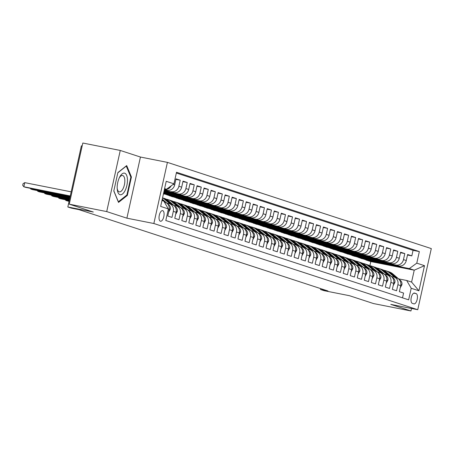 <?xml version="1.0" encoding="UTF-8"?>
<svg xmlns="http://www.w3.org/2000/svg" width="454" height="454" viewBox="0 0 454 454"><rect width="100%" height="100%" fill="white"/><g stroke="black" fill="none" stroke-linecap="round" stroke-linejoin="round"><path stroke-width="0.68" d="M160.387 221.223A5.42 2.349 101.2 0 0 160.506 221.251A5.42 2.349 101.2 0 0 163.832 216.53A5.42 2.349 101.2 0 0 162.731 210.645A5.42 2.349 101.2 0 0 162.611 210.616A5.42 2.349 101.2 0 0 159.28 215.338A5.42 2.349 101.2 0 0 160.387 221.223M82.157 145.989L81.38 145.836L67.828 206.979L71.335 208.125L78.826 209.606L327.981 290.997L320.49 289.51L323.997 290.656L349.466 295.702L373.506 303.556L410.955 310.973L411.506 308.487M120.265 150.444L82.815 143.027L69.258 204.169L106.713 211.587L126.887 218.175L153.855 223.516L167.412 162.379L140.445 157.039L120.265 150.444L106.713 211.587M153.855 223.516L417.748 309.719L431.3 248.582L167.412 162.379M168.207 209.697L169.104 209.992L167.764 216.025L171.975 217.398L173.314 211.365L176.124 212.285A6.776 6.101 -71.9 0 0 172.231 204.652L169.427 203.738A6.776 6.101 108.1 0 1 173.314 211.365M176.124 212.285L174.784 218.317L178.995 219.691L180.334 213.658L183.138 214.577A6.776 6.101 -71.9 0 0 179.251 206.945L176.441 206.031A6.776 6.101 108.1 0 1 180.334 213.658M183.138 214.577L181.804 220.61L186.015 221.983L187.349 215.951L190.158 216.87A6.776 6.101 -71.9 0 0 186.271 209.237L183.461 208.324A6.776 6.101 108.1 0 1 187.349 215.951M190.158 216.87L188.819 222.903L193.029 224.276L194.369 218.243L197.178 219.163A6.776 6.101 -71.9 0 0 193.291 211.53L190.481 210.616A6.776 6.101 108.1 0 1 194.369 218.243M197.178 219.163L195.839 225.195L200.049 226.569L201.389 220.536L204.192 221.456A6.776 6.101 -71.9 0 0 200.305 213.823L197.501 212.909A6.776 6.101 108.1 0 1 201.389 220.536M204.192 221.456L202.859 227.488L207.069 228.861L208.403 222.829L211.212 223.748A6.776 6.101 -71.9 0 0 207.325 216.115L204.516 215.202A6.776 6.101 108.1 0 1 208.403 222.829M211.212 223.748L209.873 229.781L214.084 231.154L215.423 225.122L218.232 226.041A6.776 6.101 -71.9 0 0 214.345 218.408L211.536 217.494A6.776 6.101 108.1 0 1 215.423 225.122M218.232 226.041L216.893 232.073L221.104 233.447L222.443 227.414L225.246 228.334A6.776 6.101 -71.9 0 0 221.359 220.701L218.556 219.787A6.776 6.101 108.1 0 1 222.443 227.414M225.246 228.334L223.913 234.366L228.124 235.739L229.463 229.707L232.266 230.626A6.776 6.101 -71.9 0 0 228.379 222.993L225.57 222.08A6.776 6.101 108.1 0 1 229.463 229.707M232.266 230.626L230.933 236.659L235.144 238.032L236.477 232L239.286 232.919A6.776 6.101 -71.9 0 0 235.399 225.286L232.59 224.372A6.776 6.101 108.1 0 1 236.477 232M239.286 232.919L237.947 238.952L242.158 240.325L243.497 234.292L246.306 235.212A6.776 6.101 -71.9 0 0 242.419 227.579L239.61 226.665A6.776 6.101 108.1 0 1 243.497 234.292M246.306 235.212L244.967 241.244L249.178 242.618L250.517 236.585L253.321 237.504A6.776 6.101 -71.9 0 0 249.433 229.872L246.63 228.958A6.776 6.101 108.1 0 1 250.517 236.585M253.321 237.504L251.987 243.537L256.198 244.91L257.531 238.878L260.341 239.797A6.776 6.101 -71.9 0 0 256.453 232.164L253.644 231.251A6.776 6.101 108.1 0 1 257.531 238.878M260.341 239.797L259.001 245.83L263.212 247.203L264.551 241.17L267.361 242.09A6.776 6.101 -71.9 0 0 263.473 234.457L260.664 233.543A6.776 6.101 108.1 0 1 264.551 241.17M267.361 242.09L266.021 248.122L270.232 249.496L271.571 243.463L274.375 244.383A6.776 6.101 -71.9 0 0 270.488 236.75L267.684 235.836A6.776 6.101 108.1 0 1 271.571 243.463M274.375 244.383L273.041 250.415L277.252 251.788L278.591 245.756L281.395 246.675A6.776 6.101 -71.9 0 0 277.507 239.042L274.698 238.129A6.776 6.101 108.1 0 1 278.591 245.756M281.395 246.675L280.061 252.708L284.272 254.081L285.606 248.049L288.415 248.968A6.776 6.101 -71.9 0 0 284.527 241.335L281.718 240.421A6.776 6.101 108.1 0 1 285.606 248.049M288.415 248.968L287.076 254.995L291.286 256.374L292.626 250.341L295.435 251.261A6.776 6.101 -71.9 0 0 291.547 243.628L288.738 242.714A6.776 6.101 108.1 0 1 292.626 250.341M295.435 251.261L294.096 257.287L298.306 258.666L299.646 252.634L302.449 253.553A6.776 6.101 -71.9 0 0 298.562 245.92L295.758 245.007A6.776 6.101 108.1 0 1 299.646 252.634M302.449 253.553L301.115 259.58L305.326 260.959L306.66 254.927L309.469 255.846A6.776 6.101 -71.9 0 0 305.582 248.213L302.773 247.299A6.776 6.101 108.1 0 1 306.66 254.927M309.469 255.846L308.13 261.873L312.341 263.252L313.68 257.219L316.489 258.139A6.776 6.101 -71.9 0 0 312.602 250.506L309.793 249.592A6.776 6.101 108.1 0 1 313.68 257.219M316.489 258.139L315.15 264.166L319.361 265.545L320.7 259.512L323.503 260.431A6.776 6.101 -71.9 0 0 319.616 252.799L316.813 251.885A6.776 6.101 108.1 0 1 320.7 259.512M323.503 260.431L322.17 266.458L326.381 267.837L327.714 261.805L330.523 262.724A6.776 6.101 -71.9 0 0 326.636 255.091L323.827 254.178A6.776 6.101 108.1 0 1 327.714 261.805M330.523 262.724L329.19 268.751L333.401 270.13L334.734 264.097L337.543 265.017A6.776 6.101 -71.9 0 0 333.656 257.384L330.847 256.47A6.776 6.101 108.1 0 1 334.734 264.097M337.543 265.017L336.204 271.044L340.415 272.423L341.754 266.39L344.563 267.31A6.776 6.101 -71.9 0 0 340.67 259.677L337.867 258.763A6.776 6.101 108.1 0 1 341.754 266.39M344.563 267.31L343.224 273.336L347.435 274.715L348.774 268.683L351.578 269.602A6.776 6.101 -71.9 0 0 347.69 261.969L344.887 261.056A6.776 6.101 108.1 0 1 348.774 268.683M351.578 269.602L350.244 275.629L354.455 277.008L355.788 270.976L358.598 271.895A6.776 6.101 -71.9 0 0 354.71 264.262L351.901 263.348A6.776 6.101 108.1 0 1 355.788 270.976M358.598 271.895L357.258 277.922L361.469 279.301L362.808 273.268L365.618 274.188A6.776 6.101 -71.9 0 0 361.73 266.555L358.921 265.641A6.776 6.101 108.1 0 1 362.808 273.268M365.618 274.188L364.278 280.214L368.489 281.594L369.828 275.561L372.632 276.48A6.776 6.101 -71.9 0 0 368.744 268.847L365.941 267.934A6.776 6.101 108.1 0 1 369.828 275.561M372.632 276.48L371.298 282.507L375.509 283.886L376.843 277.854L379.652 278.773A6.776 6.101 -71.9 0 0 375.764 271.14L372.955 270.226A6.776 6.101 108.1 0 1 376.843 277.854M379.652 278.773L378.318 284.8L382.529 286.179L383.863 280.146L386.672 281.066A6.776 6.101 -71.9 0 0 382.784 273.433L379.975 272.519A6.776 6.101 108.1 0 1 383.863 280.146M386.672 281.066L385.332 287.093L389.543 288.472L390.883 282.439L393.692 283.358A6.776 6.101 -71.9 0 0 389.799 275.726L386.995 274.806A6.776 6.101 108.1 0 1 390.883 282.439M393.692 283.358L392.352 289.385L396.563 290.764L397.903 284.732A6.776 6.101 -71.9 0 0 394.015 277.099A6.776 6.101 -71.9 0 0 393.374 276.934L391.569 276.577M370.209 259.387L370.129 259.739L358.893 257.514L361.662 258.598L398.816 265.953A6.776 6.101 -71.9 0 0 406.279 260.534L407.613 254.501L411.823 255.874L407.499 255.017M358.859 257.679L396.013 265.04A6.776 6.101 -71.9 0 0 403.47 259.614L404.803 253.582L400.479 252.725M404.803 253.582L400.593 252.208L399.259 258.241A6.776 6.101 -71.9 0 1 391.802 263.661L354.648 256.306L351.839 255.386L388.993 262.747L391.802 263.661M356.169 254.802L356.095 255.154L344.858 252.929L347.628 254.013L384.782 261.368A6.776 6.101 -71.9 0 0 392.239 255.948L393.578 249.916L397.789 251.289L393.459 250.432M349.154 252.509L349.075 252.861L337.838 250.636L340.608 251.72L377.762 259.075A6.776 6.101 -71.9 0 0 385.219 253.655L386.558 247.623L390.769 248.996L386.445 248.139M342.134 250.216L342.055 250.568L330.818 248.344L333.594 249.428L370.742 256.782A6.776 6.101 -71.9 0 0 378.205 251.363L379.538 245.33L383.749 246.704L379.425 245.847M335.114 247.924L335.041 248.276L323.804 246.051L326.574 247.135L363.728 254.49A6.776 6.101 -71.9 0 0 371.185 249.07L372.524 243.038L376.735 244.411L372.405 243.554M328.1 245.631L328.021 245.983L316.784 243.758L319.554 244.842L356.708 252.197A6.776 6.101 -71.9 0 0 364.165 246.777L365.504 240.745L369.715 242.118L365.391 241.261M321.08 243.338L321.001 243.69L309.764 241.466L312.534 242.549L349.688 249.904A6.776 6.101 -71.9 0 0 357.15 244.485L358.484 238.452L362.695 239.826L358.371 238.969M314.06 241.046L313.981 241.397L302.744 239.173L305.519 240.257L342.674 247.612A6.776 6.101 -71.9 0 0 350.13 242.192L351.464 236.159L355.675 237.533L351.351 236.676M307.04 238.753L306.966 239.105L295.73 236.88L298.499 237.964L335.654 245.319A6.776 6.101 -71.9 0 0 343.111 239.899L344.45 233.867L348.661 235.24L344.331 234.383M300.026 236.46L299.946 236.812L288.71 234.587L291.479 235.671L328.634 243.026A6.776 6.101 -71.9 0 0 336.091 237.607L337.43 231.574L341.641 232.947L337.316 232.09M293.006 234.168L292.926 234.519L281.69 232.295L284.465 233.379L321.619 240.733A6.776 6.101 -71.9 0 0 329.076 235.314L330.41 229.281L334.621 230.655L330.296 229.798M285.986 231.875L285.912 232.227L274.676 230.002L277.445 231.086L314.599 238.441A6.776 6.101 -71.9 0 0 322.056 233.021L323.396 226.989L327.606 228.362L323.276 227.505M278.972 229.582L278.892 229.934L267.656 227.709L270.425 228.793L307.579 236.148A6.776 6.101 -71.9 0 0 315.036 230.728L316.376 224.696L320.586 226.069L316.262 225.212M271.952 227.289L271.872 227.641L260.636 225.417L263.405 226.501L300.559 233.855A6.776 6.101 -71.9 0 0 308.022 228.436L309.356 222.403L313.566 223.777L309.242 222.92M264.932 224.997L264.852 225.349L253.616 223.124L256.391 224.208L293.545 231.563A6.776 6.101 -71.9 0 0 301.002 226.143L302.336 220.111L306.546 221.484L302.222 220.627M257.917 222.704L257.838 223.056L246.601 220.831L249.371 221.915L286.525 229.27A6.776 6.101 -71.9 0 0 293.982 223.85L295.321 217.818L299.532 219.191L295.202 218.334M250.897 220.411L250.818 220.763L239.581 218.539L242.351 219.623L279.505 226.977A6.776 6.101 -71.9 0 0 286.962 221.558L288.301 215.525L292.512 216.898L288.188 216.042M243.877 218.119L243.798 218.47L232.561 216.246L235.337 217.33L272.491 224.685A6.776 6.101 -71.9 0 0 279.948 219.265L281.281 213.232L285.492 214.606L281.168 213.749M236.857 215.826L236.784 216.178L225.547 213.953L228.317 215.037L265.471 222.392A6.776 6.101 -71.9 0 0 272.928 216.972L274.267 210.94L278.478 212.313L274.148 211.456M229.843 213.533L229.764 213.885L218.527 211.66L221.297 212.744L258.451 220.099A6.776 6.101 -71.9 0 0 265.908 214.68L267.247 208.647L271.458 210.02L267.134 209.163M222.823 211.241L222.744 211.592L211.507 209.368L214.277 210.452L251.431 217.806A6.776 6.101 -71.9 0 0 258.894 212.387L260.227 206.354L264.438 207.728L260.114 206.871M215.803 208.948L215.724 209.3L204.487 207.075L207.262 208.159L244.417 215.514A6.776 6.101 -71.9 0 0 251.874 210.094L253.207 204.062L257.418 205.435L253.094 204.578M208.789 206.655L208.709 207.007L197.473 204.782L200.242 205.866L237.397 213.221A6.776 6.101 -71.9 0 0 244.854 207.801L246.193 201.769L250.404 203.142L246.074 202.285M201.769 204.362L201.689 204.714L190.453 202.49L193.222 203.574L230.377 210.928A6.776 6.101 -71.9 0 0 237.834 205.509L239.173 199.476L243.384 200.85L239.059 199.993M194.749 202.07L194.67 202.422L183.433 200.197L186.208 201.281L223.362 208.636A6.776 6.101 -71.9 0 0 230.819 203.216L232.153 197.184L236.364 198.557L232.039 197.7M187.729 199.777L187.655 200.129L176.419 197.904L179.188 198.988L216.342 206.343A6.776 6.101 -71.9 0 0 223.799 200.923L225.139 194.891L229.349 196.264L225.019 195.407M180.715 197.484L180.635 197.836L169.399 195.612L172.168 196.696L209.322 204.05A6.776 6.101 -71.9 0 0 216.779 198.631L218.119 192.598L222.329 193.972L218.005 193.115M163.446 193.847L202.302 201.758A6.776 6.101 -71.9 0 0 209.765 196.338L211.099 190.305L215.309 191.679L210.985 190.822M163.588 193.188L195.288 199.465A6.776 6.101 -71.9 0 0 202.745 194.045L204.079 188.013L208.295 189.386L203.965 188.529M166.675 192.899L166.595 193.251L163.781 192.331L188.268 197.172A6.776 6.101 -71.9 0 0 195.725 191.753L197.064 185.72L201.275 187.093L196.945 186.236M163.973 191.463L181.248 194.879A6.776 6.101 -71.9 0 0 188.705 189.46L190.044 183.427L194.255 184.801L189.931 183.944M164.166 190.595L174.234 192.592A6.776 6.101 -71.9 0 0 181.691 187.167L183.024 181.135L187.235 182.508L182.911 181.657M164.359 189.732L167.214 190.3A6.776 6.101 -71.9 0 0 174.671 184.874L176.01 178.842L180.221 180.215L175.891 179.364M169.427 203.738A6.776 6.101 108.1 0 0 168.786 203.568L166.981 203.21M176.441 206.031A6.776 6.101 108.1 0 0 175.806 205.861L174.001 205.503M183.461 208.324A6.776 6.101 108.1 0 0 182.82 208.153L181.015 207.796M190.481 210.616A6.776 6.101 108.1 0 0 189.84 210.446L188.035 210.088M197.501 212.909A6.776 6.101 108.1 0 0 196.86 212.739L195.055 212.381M204.516 215.202A6.776 6.101 108.1 0 0 203.88 215.031L202.075 214.674M211.536 217.494A6.776 6.101 108.1 0 0 210.894 217.324L209.09 216.967M218.556 219.787A6.776 6.101 108.1 0 0 217.914 219.617L216.11 219.259M225.57 222.08A6.776 6.101 108.1 0 0 224.934 221.91L223.13 221.552M232.59 224.372A6.776 6.101 108.1 0 0 231.949 224.202L230.144 223.845M239.61 226.665A6.776 6.101 108.1 0 0 238.969 226.495L237.164 226.137M246.63 228.958A6.776 6.101 108.1 0 0 245.989 228.788L244.184 228.43M253.644 231.251A6.776 6.101 108.1 0 0 253.009 231.08L251.204 230.723M260.664 233.543A6.776 6.101 108.1 0 0 260.023 233.373L258.218 233.016M267.684 235.836A6.776 6.101 108.1 0 0 267.043 235.666L265.238 235.308M274.698 238.129A6.776 6.101 108.1 0 0 274.063 237.958L272.258 237.601M281.718 240.421A6.776 6.101 108.1 0 0 281.077 240.251L279.272 239.894M288.738 242.714A6.776 6.101 108.1 0 0 288.097 242.544L286.292 242.186M295.758 245.007A6.776 6.101 108.1 0 0 295.117 244.837L293.312 244.479M302.773 247.299A6.776 6.101 108.1 0 0 302.137 247.129L300.332 246.772M309.793 249.592A6.776 6.101 108.1 0 0 309.151 249.422L307.347 249.064M316.813 251.885A6.776 6.101 108.1 0 0 316.171 251.715L314.367 251.357M323.827 254.178A6.776 6.101 108.1 0 0 323.191 254.007L321.387 253.65M330.847 256.47A6.776 6.101 108.1 0 0 330.206 256.3L328.401 255.942M337.867 258.763A6.776 6.101 108.1 0 0 337.226 258.593L335.421 258.235M344.887 261.056A6.776 6.101 108.1 0 0 344.245 260.885L342.441 260.528M351.901 263.348A6.776 6.101 108.1 0 0 351.265 263.178L349.461 262.821M358.921 265.641A6.776 6.101 108.1 0 0 358.28 265.471L356.475 265.113M365.941 267.934A6.776 6.101 108.1 0 0 365.3 267.764L363.495 267.406M372.955 270.226A6.776 6.101 108.1 0 0 372.32 270.056L370.515 269.699M379.975 272.519A6.776 6.101 108.1 0 0 379.334 272.349L377.529 271.991M386.995 274.806A6.776 6.101 108.1 0 0 386.354 274.642L384.549 274.284M416.125 293.596L414.581 293.091A5.255 2.276 101.2 0 0 414.468 293.063A5.255 2.276 101.2 0 0 411.245 297.637A5.255 2.276 101.2 0 0 412.311 303.34L413.855 303.839A5.255 2.276 101.2 0 0 413.969 303.874A5.255 2.276 101.2 0 0 417.198 299.294A5.255 2.276 101.2 0 0 416.125 293.596L413.815 293.142M161.964 200.532L163.849 201.15L168.377 208.942L165.812 220.513L408.645 299.839L411.211 288.267L406.682 280.476L398.589 278.87M168.377 208.942L160.654 206.422L166.226 181.305L173.944 183.825L176.51 172.259L419.343 251.584L416.778 263.15L424.501 265.675L418.929 290.793L411.211 288.267M164.24 190.249L174.234 192.592M164.047 191.117L178.445 193.966L181.248 194.879M163.86 191.98L185.459 196.259L188.268 197.172M163.667 192.842L192.479 198.551L195.288 199.465M163.474 193.71L199.499 200.844L202.302 201.758M169.359 195.776L206.513 203.137L209.322 204.05M176.379 198.069L213.533 205.429L216.342 206.343M183.399 200.362L220.553 207.722L223.362 208.636M190.419 202.654L227.573 210.015L230.377 210.928M197.433 204.947L234.587 212.307L237.397 213.221M204.453 207.24L241.607 214.6L244.417 215.514M211.473 209.532L248.627 216.893L251.431 217.806M218.488 211.825L255.642 219.186L258.451 220.099M225.507 214.118L262.662 221.478L265.471 222.392M232.527 216.41L269.682 223.771L272.491 224.685M239.547 218.703L276.702 226.064L279.505 226.977M246.562 220.996L283.716 228.356L286.525 229.27M253.582 223.289L290.736 230.649L293.545 231.563M260.602 225.581L297.756 232.942L300.559 233.855M267.616 227.874L304.77 235.234L307.579 236.148M274.636 230.167L311.79 237.527L314.599 238.441M281.656 232.459L318.81 239.82L321.619 240.733M288.676 234.752L325.83 242.113L328.634 243.026M295.69 237.045L332.844 244.405L335.654 245.319M302.71 239.337L339.864 246.698L342.674 247.612M309.73 241.63L346.884 248.991L349.688 249.904M316.744 243.923L353.899 251.283L356.708 252.197M323.764 246.216L360.919 253.576L363.728 254.49M330.784 248.508L367.939 255.869L370.742 256.782M337.804 250.801L374.959 258.161L377.762 259.075M344.819 253.094L381.973 260.454L384.782 261.368M411.823 255.874L413.049 250.341L176.339 173.014M180.221 180.215L178.882 186.248A6.776 6.101 108.1 0 1 171.425 191.673M187.235 182.508L185.902 188.541A6.776 6.101 108.1 0 1 178.445 193.966M194.255 184.801L192.916 190.833A6.776 6.101 108.1 0 1 185.459 196.259M201.275 187.093L199.936 193.126A6.776 6.101 108.1 0 1 192.479 198.551M208.295 189.386L206.956 195.419A6.776 6.101 108.1 0 1 199.499 200.844M215.309 191.679L213.976 197.711A6.776 6.101 108.1 0 1 206.513 203.137M222.329 193.972L220.99 200.004A6.776 6.101 108.1 0 1 213.533 205.429M229.349 196.264L228.01 202.297A6.776 6.101 108.1 0 1 220.553 207.722M236.364 198.557L235.03 204.589A6.776 6.101 108.1 0 1 227.573 210.015M243.384 200.85L242.044 206.882A6.776 6.101 108.1 0 1 234.587 212.307M250.404 203.142L249.064 209.175A6.776 6.101 108.1 0 1 241.607 214.6M257.418 205.435L256.084 211.468A6.776 6.101 108.1 0 1 248.627 216.893M264.438 207.728L263.104 213.76A6.776 6.101 108.1 0 1 255.642 219.186M271.458 210.02L270.119 216.053A6.776 6.101 108.1 0 1 262.662 221.478M278.478 212.313L277.139 218.346A6.776 6.101 108.1 0 1 269.682 223.771M285.492 214.606L284.159 220.638A6.776 6.101 108.1 0 1 276.702 226.064M292.512 216.898L291.173 222.931A6.776 6.101 108.1 0 1 283.716 228.356M299.532 219.191L298.193 225.224A6.776 6.101 108.1 0 1 290.736 230.649M306.546 221.484L305.213 227.516A6.776 6.101 108.1 0 1 297.756 232.942M313.566 223.777L312.233 229.809A6.776 6.101 108.1 0 1 304.77 235.234M320.586 226.069L319.247 232.102A6.776 6.101 108.1 0 1 311.79 237.527M327.606 228.362L326.267 234.395A6.776 6.101 108.1 0 1 318.81 239.82M334.621 230.655L333.287 236.687A6.776 6.101 108.1 0 1 325.83 242.113M341.641 232.947L340.301 238.98A6.776 6.101 108.1 0 1 332.844 244.405M348.661 235.24L347.321 241.273A6.776 6.101 108.1 0 1 339.864 246.698M355.675 237.533L354.341 243.565A6.776 6.101 108.1 0 1 346.884 248.991M362.695 239.826L361.361 245.858A6.776 6.101 108.1 0 1 353.899 251.283M369.715 242.118L368.376 248.151A6.776 6.101 108.1 0 1 360.919 253.576M376.735 244.411L375.396 250.443A6.776 6.101 108.1 0 1 367.939 255.869M383.749 246.704L382.416 252.736A6.776 6.101 108.1 0 1 374.959 258.161M390.769 248.996L389.43 255.029A6.776 6.101 108.1 0 1 381.973 260.454M397.789 251.289L396.45 257.322A6.776 6.101 108.1 0 1 388.993 262.747M402.522 297.835L403.583 293.057L399.372 291.678L400.706 285.645A6.776 6.101 -71.9 0 0 396.819 278.018L394.015 277.099M406.682 280.476L411.596 282.076L414.235 270.181L409.321 268.575L416.778 263.15M369.868 265.721L370.787 261.578L414.235 270.181L424.501 265.675M370.787 261.578L365.873 259.972L409.321 268.575M67.828 206.979L93.297 212.024L69.258 204.169M417.748 309.719L390.781 304.379L410.955 310.973M320.689 288.613L320.49 289.51M164.547 188.864L166.487 189.25L164.598 188.631M377.229 261.68L377.149 262.032L365.873 259.972M365.913 259.807L363.041 258.871M358.893 257.514L356.021 256.578M363.189 257.095L363.109 257.446L351.839 255.386M351.873 255.222L349.007 254.285M344.858 252.929L341.987 251.993M337.838 250.636L334.967 249.7M330.818 248.344L327.953 247.407M323.804 246.051L320.933 245.115M316.784 243.758L313.913 242.822M309.764 241.466L306.893 240.529M302.744 239.173L299.878 238.237M295.73 236.88L292.858 235.944M288.71 234.587L285.838 233.651M281.69 232.295L278.824 231.358M274.676 230.002L271.804 229.066M267.656 227.709L264.784 226.773M260.636 225.417L257.764 224.48M253.616 223.124L250.75 222.188M246.601 220.831L243.73 219.895M239.581 218.539L236.71 217.602M232.561 216.246L229.696 215.309M225.547 213.953L222.676 213.017M218.527 211.66L215.656 210.724M211.507 209.368L208.636 208.431M204.487 207.075L201.621 206.139M197.473 204.782L194.601 203.846M190.453 202.49L187.581 201.553M183.433 200.197L180.567 199.261M176.419 197.904L173.547 196.968M169.399 195.612L166.527 194.675M413.049 250.341L419.343 251.584M377.149 262.032L374.278 261.095M370.129 259.739L367.258 258.803M363.109 257.446L360.243 256.51M356.095 255.154L353.223 254.217M349.075 252.861L346.203 251.925M342.055 250.568L339.189 249.632M335.041 248.276L332.169 247.339M328.021 245.983L325.149 245.047M321.001 243.69L318.129 242.754M313.981 241.397L311.115 240.461M306.966 239.105L304.095 238.168M299.946 236.812L297.075 235.876M292.926 234.519L290.061 233.583M285.912 232.227L283.041 231.29M278.892 229.934L276.021 228.998M271.872 227.641L269.001 226.705M264.852 225.349L261.986 224.412M257.838 223.056L254.966 222.119M250.818 220.763L247.946 219.827M243.798 218.47L240.932 217.534M236.784 216.178L233.912 215.241M229.764 213.885L226.892 212.949M222.744 211.592L219.872 210.656M215.724 209.3L212.858 208.363M208.709 207.007L205.838 206.071M201.689 204.714L198.818 203.778M194.67 202.422L191.804 201.485M187.655 200.129L184.784 199.192M180.635 197.836L177.764 196.9M173.695 195.192L173.615 195.543L163.514 193.546M173.615 195.543L170.744 194.607M166.595 193.251L163.701 192.678M169.104 209.992A6.776 6.101 -71.9 0 0 165.216 202.359L164.399 202.098M173.944 183.825L166.487 189.25M171.169 185.845A6.776 6.101 108.1 0 1 164.433 189.386L167.214 190.3M165.216 203.5A6.776 6.101 108.1 0 1 165.88 204.646M411.596 282.076L418.929 290.793M126.887 218.175L140.445 157.039M113.801 190.992L118.528 202.41L127.347 195.413L131.427 177.003L126.694 165.585L117.881 172.577L113.801 190.992M130.729 176.861L131.427 177.003M126.57 195.26L127.347 195.413M400.224 287.825L401.898 284.828A4.489 4.041 -71.9 0 0 400.564 280.566L392.806 273.91A12.962 11.668 -71.9 0 0 389.18 271.867L387.847 271.43A12.962 11.668 -71.9 0 0 387.421 271.299M394.56 277.281L389.299 272.763A12.962 11.668 -71.9 0 0 385.673 270.72A12.962 11.668 -71.9 0 0 383.868 270.3M396.739 277.99L391.473 273.473A12.962 11.668 -71.9 0 0 387.847 271.43M385.673 270.72L387.007 271.151A12.962 11.668 108.1 0 1 390.633 273.2L395.894 277.717M125.071 190.601A11.015 4.773 101.2 0 0 126.672 175.42A11.015 4.773 101.2 0 0 119.601 177.179A11.015 4.773 101.2 0 0 119.555 177.276A11.015 4.773 101.2 0 0 117.234 189.153A11.015 4.773 101.2 0 0 125.071 190.601M117.177 188.308A8.337 3.615 101.2 0 0 119.328 191.849A8.337 3.615 101.2 0 0 123.04 188.711A8.337 3.615 101.2 0 0 124.833 180.38A8.337 3.615 101.2 0 0 122.569 175.488A8.337 3.615 101.2 0 0 119.232 177.94M117.836 172.787L126.269 166.096L130.854 177.162L126.899 194.999L118.358 201.775L113.829 190.85M393.209 285.532L394.884 282.536A4.489 4.041 -71.9 0 0 393.544 278.274L385.786 271.617A12.962 11.668 -71.9 0 0 382.16 269.574L380.827 269.137A12.962 11.668 -71.9 0 0 380.407 269.006M387.546 274.988L382.279 270.471A12.962 11.668 -71.9 0 0 378.653 268.428A12.962 11.668 -71.9 0 0 376.848 268.008M389.719 275.697L384.453 271.18A12.962 11.668 -71.9 0 0 380.827 269.137M378.653 268.428L379.987 268.859A12.962 11.668 108.1 0 1 383.613 270.907L388.879 275.425M386.189 283.239L387.864 280.243A4.489 4.041 -71.9 0 0 386.524 275.981L378.772 269.324A12.962 11.668 -71.9 0 0 375.146 267.281L373.812 266.844A12.962 11.668 -71.9 0 0 373.387 266.714M380.526 272.695L375.259 268.178A12.962 11.668 -71.9 0 0 371.633 266.135A12.962 11.668 -71.9 0 0 369.828 265.715M382.699 273.404L377.439 268.893A12.962 11.668 -71.9 0 0 373.812 266.844M371.633 266.135L372.967 266.566A12.962 11.668 108.1 0 1 376.593 268.615L381.859 273.132M379.169 280.947L380.844 277.95A4.489 4.041 -71.9 0 0 379.51 273.688L371.752 267.031A12.962 11.668 -71.9 0 0 368.126 264.988L366.792 264.551A12.962 11.668 -71.9 0 0 366.367 264.421M373.506 270.402L368.245 265.885A12.962 11.668 -71.9 0 0 364.619 263.842A12.962 11.668 -71.9 0 0 362.808 263.422M375.685 271.112L370.419 266.6A12.962 11.668 -71.9 0 0 366.792 264.551M364.619 263.842L365.952 264.273A12.962 11.668 108.1 0 1 369.579 266.322L374.839 270.839M372.149 278.654L373.829 275.657A4.489 4.041 -71.9 0 0 372.49 271.396L364.732 264.739A12.962 11.668 -71.9 0 0 361.106 262.696L359.772 262.259A12.962 11.668 -71.9 0 0 359.352 262.128M366.486 268.11L361.225 263.592A12.962 11.668 -71.9 0 0 357.599 261.549A12.962 11.668 -71.9 0 0 355.794 261.129M368.665 268.819L363.399 264.307A12.962 11.668 -71.9 0 0 359.772 262.259M357.599 261.549L358.932 261.981A12.962 11.668 108.1 0 1 362.559 264.029L367.819 268.547M365.135 276.361L366.809 273.365A4.489 4.041 -71.9 0 0 365.47 269.103L357.712 262.446A12.962 11.668 -71.9 0 0 354.092 260.403L352.758 259.966A12.962 11.668 -71.9 0 0 352.332 259.836M359.472 265.817L354.205 261.3A12.962 11.668 -71.9 0 0 350.579 259.257A12.962 11.668 -71.9 0 0 348.774 258.837M361.645 266.526L356.384 262.015A12.962 11.668 -71.9 0 0 352.758 259.966M350.579 259.257L351.912 259.688A12.962 11.668 108.1 0 1 355.539 261.737L360.805 266.254M358.115 274.068L359.789 271.072A4.489 4.041 -71.9 0 0 358.456 266.81L350.698 260.153A12.962 11.668 -71.9 0 0 347.072 258.11L345.738 257.673A12.962 11.668 -71.9 0 0 345.312 257.543M352.452 263.524L347.185 259.007A12.962 11.668 -71.9 0 0 343.559 256.964A12.962 11.668 -71.9 0 0 341.754 256.544M354.625 264.234L349.364 259.722A12.962 11.668 -71.9 0 0 345.738 257.673M343.559 256.964L344.892 257.395A12.962 11.668 108.1 0 1 348.519 259.444L353.785 263.961M351.095 271.776L352.769 268.779A4.489 4.041 -71.9 0 0 351.436 264.517L343.678 257.861A12.962 11.668 -71.9 0 0 340.052 255.818L338.718 255.381A12.962 11.668 -71.9 0 0 338.292 255.25M345.432 261.232L340.171 256.714A12.962 11.668 -71.9 0 0 336.545 254.671A12.962 11.668 -71.9 0 0 334.74 254.251M347.611 261.941L342.344 257.429A12.962 11.668 -71.9 0 0 338.718 255.381M336.545 254.671L337.878 255.103A12.962 11.668 108.1 0 1 341.504 257.151L346.765 261.669M344.081 269.483L345.755 266.487A4.489 4.041 -71.9 0 0 344.416 262.225L336.658 255.568A12.962 11.668 -71.9 0 0 333.032 253.525L331.698 253.088A12.962 11.668 -71.9 0 0 331.278 252.957M338.417 258.939L333.151 254.422A12.962 11.668 -71.9 0 0 329.525 252.379A12.962 11.668 -71.9 0 0 327.72 251.959M340.591 259.648L335.324 255.137A12.962 11.668 -71.9 0 0 331.698 253.088M329.525 252.379L330.858 252.81A12.962 11.668 108.1 0 1 334.484 254.859L339.751 259.376M337.061 267.19L338.735 264.194A4.489 4.041 -71.9 0 0 337.396 259.932L329.644 253.275A12.962 11.668 -71.9 0 0 326.017 251.232L324.684 250.795A12.962 11.668 -71.9 0 0 324.258 250.665M331.397 256.646L326.131 252.129A12.962 11.668 -71.9 0 0 322.505 250.086A12.962 11.668 -71.9 0 0 320.7 249.666M333.571 257.356L328.31 252.844A12.962 11.668 -71.9 0 0 324.684 250.795M322.505 250.086L323.838 250.517A12.962 11.668 108.1 0 1 327.465 252.566L332.731 257.083M330.041 264.898L331.715 261.901A4.489 4.041 -71.9 0 0 330.381 257.639L322.624 250.983A12.962 11.668 -71.9 0 0 318.997 248.94L317.664 248.503A12.962 11.668 -71.9 0 0 317.238 248.372M324.377 254.353L319.117 249.836A12.962 11.668 -71.9 0 0 315.49 247.793A12.962 11.668 -71.9 0 0 313.68 247.373M326.557 255.063L321.29 250.551A12.962 11.668 -71.9 0 0 317.664 248.503M315.49 247.793L316.824 248.224A12.962 11.668 108.1 0 1 320.45 250.273L325.711 254.79M323.021 262.605L324.701 259.609A4.489 4.041 -71.9 0 0 323.361 255.347L315.604 248.69A12.962 11.668 -71.9 0 0 311.977 246.647L310.644 246.21A12.962 11.668 -71.9 0 0 310.224 246.079M317.363 252.061L312.097 247.543A12.962 11.668 -71.9 0 0 308.47 245.501A12.962 11.668 -71.9 0 0 306.666 245.081M319.537 252.77L314.27 248.259A12.962 11.668 -71.9 0 0 310.644 246.21M308.47 245.501L309.804 245.937A12.962 11.668 108.1 0 1 313.43 247.98L318.691 252.498M316.007 260.312L317.681 257.316A4.489 4.041 -71.9 0 0 316.342 253.054L308.589 246.397A12.962 11.668 -71.9 0 0 304.963 244.354L303.63 243.917A12.962 11.668 -71.9 0 0 303.204 243.787M310.343 249.768L305.077 245.251A12.962 11.668 -71.9 0 0 301.45 243.208A12.962 11.668 -71.9 0 0 299.646 242.788M312.517 250.477L307.256 245.966A12.962 11.668 -71.9 0 0 303.63 243.917M301.45 243.208L302.784 243.645A12.962 11.668 108.1 0 1 306.41 245.688L311.677 250.205M308.987 258.02L310.661 255.023A4.489 4.041 -71.9 0 0 309.327 250.761L301.57 244.104A12.962 11.668 -71.9 0 0 297.943 242.061L296.61 241.624A12.962 11.668 -71.9 0 0 296.184 241.494M303.323 247.475L298.057 242.958A12.962 11.668 -71.9 0 0 294.43 240.915A12.962 11.668 -71.9 0 0 292.626 240.495M305.497 248.19L300.236 243.673A12.962 11.668 -71.9 0 0 296.61 241.624M294.43 240.915L295.764 241.352A12.962 11.668 108.1 0 1 299.39 243.395L304.657 247.912M301.967 255.727L303.647 252.73A4.489 4.041 -71.9 0 0 302.307 248.469L294.55 241.812A12.962 11.668 -71.9 0 0 290.923 239.769L289.59 239.332A12.962 11.668 -71.9 0 0 289.164 239.201M296.303 245.183L291.042 240.665A12.962 11.668 -71.9 0 0 287.416 238.622A12.962 11.668 -71.9 0 0 285.611 238.202M298.482 245.898L293.216 241.38A12.962 11.668 -71.9 0 0 289.59 239.332M287.416 238.622L288.75 239.059A12.962 11.668 108.1 0 1 292.376 241.102L297.637 245.62M294.952 253.434L296.627 250.438A4.489 4.041 -71.9 0 0 295.287 246.176L287.53 239.519A12.962 11.668 -71.9 0 0 283.903 237.476L282.57 237.039A12.962 11.668 -71.9 0 0 282.15 236.909M289.289 242.89L284.022 238.373A12.962 11.668 -71.9 0 0 280.396 236.33A12.962 11.668 -71.9 0 0 278.591 235.91M291.462 243.605L286.196 239.088A12.962 11.668 -71.9 0 0 282.57 237.039M280.396 236.33L281.73 236.767A12.962 11.668 108.1 0 1 285.356 238.81L290.622 243.327M287.932 251.141L289.607 248.145A4.489 4.041 -71.9 0 0 288.267 243.883L280.515 237.226A12.962 11.668 -71.9 0 0 276.889 235.183L275.555 234.746A12.962 11.668 -71.9 0 0 275.13 234.616M282.269 240.597L277.002 236.08A12.962 11.668 -71.9 0 0 273.376 234.037A12.962 11.668 -71.9 0 0 271.571 233.617M284.442 241.312L279.182 236.795A12.962 11.668 -71.9 0 0 275.555 234.746M273.376 234.037L274.71 234.474A12.962 11.668 108.1 0 1 278.336 236.517L283.602 241.034M280.913 248.849L282.587 245.852A4.489 4.041 -71.9 0 0 281.253 241.59L273.495 234.934A12.962 11.668 -71.9 0 0 269.869 232.891L268.535 232.454A12.962 11.668 -71.9 0 0 268.11 232.323M275.249 238.305L269.988 233.787A12.962 11.668 -71.9 0 0 266.362 231.744A12.962 11.668 -71.9 0 0 264.551 231.324M277.428 239.02L272.162 234.502A12.962 11.668 -71.9 0 0 268.535 232.454M266.362 231.744L267.695 232.181A12.962 11.668 108.1 0 1 271.322 234.224L276.582 238.742M273.893 246.556L275.572 243.56A4.489 4.041 -71.9 0 0 274.233 239.298L266.475 232.641A12.962 11.668 -71.9 0 0 262.849 230.598L261.515 230.161A12.962 11.668 -71.9 0 0 261.095 230.03M268.235 236.012L262.968 231.495A12.962 11.668 -71.9 0 0 259.342 229.452A12.962 11.668 -71.9 0 0 257.537 229.032M270.408 236.727L265.142 232.21A12.962 11.668 -71.9 0 0 261.515 230.161M259.342 229.452L260.675 229.889A12.962 11.668 108.1 0 1 264.302 231.932L269.562 236.449M266.878 244.263L268.552 241.267A4.489 4.041 -71.9 0 0 267.213 237.005L259.461 230.348A12.962 11.668 -71.9 0 0 255.835 228.305L254.501 227.868A12.962 11.668 -71.9 0 0 254.075 227.738M261.215 233.719L255.948 229.202A12.962 11.668 -71.9 0 0 252.322 227.159A12.962 11.668 -71.9 0 0 250.517 226.739M263.388 234.434L258.127 229.917A12.962 11.668 -71.9 0 0 254.501 227.868M252.322 227.159L253.655 227.596A12.962 11.668 108.1 0 1 257.282 229.639L262.548 234.156M259.858 241.971L261.532 238.974A4.489 4.041 -71.9 0 0 260.199 234.712L252.441 228.056A12.962 11.668 -71.9 0 0 248.815 226.013L247.481 225.576A12.962 11.668 -71.9 0 0 247.055 225.445M254.195 231.427L248.928 226.909A12.962 11.668 -71.9 0 0 245.302 224.866A12.962 11.668 -71.9 0 0 243.497 224.446M256.368 232.142L251.107 227.624A12.962 11.668 -71.9 0 0 247.481 225.576M245.302 224.866L246.636 225.303A12.962 11.668 108.1 0 1 250.262 227.346L255.528 231.863M252.838 239.678L254.518 236.682A4.489 4.041 -71.9 0 0 253.179 232.42L245.421 225.763A12.962 11.668 -71.9 0 0 241.795 223.72L240.461 223.283A12.962 11.668 -71.9 0 0 240.035 223.152M247.175 229.134L241.914 224.617A12.962 11.668 -71.9 0 0 238.288 222.573A12.962 11.668 -71.9 0 0 236.483 222.154M249.354 229.849L244.087 225.332A12.962 11.668 -71.9 0 0 240.461 223.283M238.288 222.573L239.621 223.01A12.962 11.668 108.1 0 1 243.248 225.053L248.508 229.571M245.824 237.385L247.498 234.389A4.489 4.041 -71.9 0 0 246.159 230.127L238.401 223.476A12.962 11.668 -71.9 0 0 234.775 221.427L233.441 220.99A12.962 11.668 -71.9 0 0 233.021 220.86M240.16 226.841L234.894 222.329A12.962 11.668 -71.9 0 0 231.268 220.281A12.962 11.668 -71.9 0 0 229.463 219.861M242.334 227.556L237.067 223.039A12.962 11.668 -71.9 0 0 233.441 220.99M231.268 220.281L232.601 220.718A12.962 11.668 108.1 0 1 236.228 222.761L241.494 227.278M238.804 235.093L240.478 232.096A4.489 4.041 -71.9 0 0 239.139 227.834L231.387 221.183A12.962 11.668 -71.9 0 0 227.76 219.134L226.427 218.697A12.962 11.668 -71.9 0 0 226.001 218.567M233.14 224.548L227.874 220.037A12.962 11.668 -71.9 0 0 224.248 217.988A12.962 11.668 -71.9 0 0 222.443 217.568M235.314 225.263L230.053 220.746A12.962 11.668 -71.9 0 0 226.427 218.697M224.248 217.988L225.581 218.425A12.962 11.668 108.1 0 1 229.208 220.468L234.474 224.985M231.784 232.8L233.458 229.803A4.489 4.041 -71.9 0 0 232.125 225.542L224.367 218.89A12.962 11.668 -71.9 0 0 220.74 216.842L219.407 216.405A12.962 11.668 -71.9 0 0 218.981 216.274M226.12 222.256L220.86 217.744A12.962 11.668 -71.9 0 0 217.233 215.695A12.962 11.668 -71.9 0 0 215.429 215.275M228.3 222.971L223.033 218.453A12.962 11.668 -71.9 0 0 219.407 216.405M217.233 215.695L218.567 216.132A12.962 11.668 108.1 0 1 222.193 218.175L227.454 222.693M224.764 230.507L226.444 227.511A4.489 4.041 -71.9 0 0 225.105 223.249L217.347 216.598A12.962 11.668 -71.9 0 0 213.721 214.549L212.387 214.112A12.962 11.668 -71.9 0 0 211.967 213.982M219.106 219.963L213.84 215.451A12.962 11.668 -71.9 0 0 210.213 213.403A12.962 11.668 -71.9 0 0 208.409 212.983M221.28 220.678L216.013 216.161A12.962 11.668 -71.9 0 0 212.387 214.112M210.213 213.403L211.547 213.84A12.962 11.668 108.1 0 1 215.173 215.883L220.44 220.4M217.75 228.214L219.424 225.218A4.489 4.041 -71.9 0 0 218.085 220.956L210.333 214.305A12.962 11.668 -71.9 0 0 206.706 212.256L205.373 211.819A12.962 11.668 -71.9 0 0 204.947 211.689M212.086 217.67L206.82 213.159A12.962 11.668 -71.9 0 0 203.193 211.11A12.962 11.668 -71.9 0 0 201.389 210.69M214.26 218.385L208.999 213.868A12.962 11.668 -71.9 0 0 205.373 211.819M203.193 211.11L204.527 211.547A12.962 11.668 108.1 0 1 208.153 213.59L213.42 218.107M210.73 225.922L212.404 222.925A4.489 4.041 -71.9 0 0 211.07 218.663L203.313 212.012A12.962 11.668 -71.9 0 0 199.686 209.964L198.353 209.527A12.962 11.668 -71.9 0 0 197.927 209.396M205.066 215.378L199.8 210.866A12.962 11.668 -71.9 0 0 196.173 208.817A12.962 11.668 -71.9 0 0 194.369 208.397M207.24 216.093L201.979 211.575A12.962 11.668 -71.9 0 0 198.353 209.527M196.173 208.817L197.507 209.254A12.962 11.668 108.1 0 1 201.133 211.297L206.4 215.815M203.71 223.629L205.39 220.633A4.489 4.041 -71.9 0 0 204.05 216.371L196.293 209.72A12.962 11.668 -71.9 0 0 192.666 207.671L191.333 207.234A12.962 11.668 -71.9 0 0 190.907 207.109M198.046 213.085L192.785 208.573A12.962 11.668 -71.9 0 0 189.159 206.525A12.962 11.668 -71.9 0 0 187.354 206.105M66.102 199.885L65.955 200.532L69.116 201.162M65.325 199.732L65.955 200.532L69.07 201.377M200.225 213.8L194.959 209.283A12.962 11.668 -71.9 0 0 191.333 207.234M189.159 206.525L190.493 206.962A12.962 11.668 108.1 0 1 194.119 209.005L199.38 213.522M196.696 221.336L198.37 218.34A4.489 4.041 -71.9 0 0 197.03 214.078L189.273 207.427A12.962 11.668 -71.9 0 0 185.646 205.378L184.313 204.941A12.962 11.668 -71.9 0 0 183.893 204.816M191.032 210.792L185.765 206.281A12.962 11.668 -71.9 0 0 182.139 204.232A12.962 11.668 -71.9 0 0 180.334 203.812M59.082 197.592L58.941 198.239L69.309 200.293M58.305 197.439L58.941 198.239L60.694 198.812L69.263 200.509M193.205 211.507L187.939 206.99A12.962 11.668 -71.9 0 0 184.313 204.941M182.139 204.232L183.473 204.669A12.962 11.668 108.1 0 1 187.099 206.712L192.365 211.229M189.676 219.044L191.35 216.047A4.489 4.041 -71.9 0 0 190.01 211.785L182.258 205.134A12.962 11.668 -71.9 0 0 178.632 203.086L177.298 202.649A12.962 11.668 -71.9 0 0 176.873 202.524M184.012 208.499L178.745 203.988A12.962 11.668 -71.9 0 0 175.119 201.939A12.962 11.668 -71.9 0 0 173.314 201.519M52.062 195.299L51.921 195.946L69.502 199.431M51.285 195.146L51.921 195.946L53.674 196.52L69.451 199.647M186.185 209.215L180.925 204.697A12.962 11.668 -71.9 0 0 177.298 202.649M175.119 201.939L176.453 202.376A12.962 11.668 108.1 0 1 180.079 204.419L185.346 208.936M182.656 216.751L184.33 213.755A4.489 4.041 -71.9 0 0 182.996 209.493L175.238 202.842A12.962 11.668 -71.9 0 0 171.612 200.793L170.278 200.356A12.962 11.668 -71.9 0 0 169.853 200.231M176.992 206.207L171.731 201.695A12.962 11.668 -71.9 0 0 168.105 199.647A12.962 11.668 -71.9 0 0 166.3 199.227M45.042 193.007L44.901 193.654L69.695 198.563M44.271 192.854L44.901 193.654L46.654 194.227L69.644 198.784M179.171 206.922L173.905 202.405A12.962 11.668 -71.9 0 0 170.278 200.356M168.105 199.647L169.438 200.083A12.962 11.668 108.1 0 1 173.065 202.126L178.326 206.644M175.636 214.458L177.315 211.462A4.489 4.041 -71.9 0 0 175.976 207.2L168.218 200.549A12.962 11.668 -71.9 0 0 164.592 198.5L163.258 198.063A12.962 11.668 -71.9 0 0 162.838 197.938M169.978 203.914L164.711 199.402A12.962 11.668 -71.9 0 0 162.532 197.95M38.028 190.714L37.881 191.361L69.882 197.7M37.251 190.561L37.881 191.361L39.64 191.934L69.837 197.916M172.151 204.629L166.885 200.112A12.962 11.668 -71.9 0 0 163.258 198.063M162.56 197.836A12.962 11.668 108.1 0 1 166.045 199.834L171.311 204.351M168.621 212.171L170.295 209.169A4.489 4.041 -71.9 0 0 168.956 204.907L162.265 199.164M31.008 188.421L30.866 189.068L70.075 196.837M30.231 188.268L30.866 189.068L32.62 189.641L70.029 197.053M165.131 202.336L163.951 201.321M163.69 201.094L162.135 199.76M162.05 200.14L162.844 200.821M71.182 191.838L24.76 182.644L23.846 186.776L70.268 195.969M24.76 182.644L23.069 183.671L22.7 185.323L23.846 186.776L25.6 187.349L70.217 196.185M396.013 265.04L398.816 265.953M403.47 259.614L406.279 260.534M173.178 184.386L174.671 184.874M178.882 186.248L181.691 187.167M185.902 188.541L188.705 189.46M192.916 190.833L195.725 191.753M199.936 193.126L202.745 194.045M206.956 195.419L209.765 196.338M213.976 197.711L216.779 198.631M220.99 200.004L223.799 200.923M228.01 202.297L230.819 203.216M235.03 204.589L237.834 205.509M242.044 206.882L244.854 207.801M249.064 209.175L251.874 210.094M256.084 211.468L258.894 212.387M263.104 213.76L265.908 214.68M270.119 216.053L272.928 216.972M277.139 218.346L279.948 219.265M284.159 220.638L286.962 221.558M291.173 222.931L293.982 223.85M298.193 225.224L301.002 226.143M305.213 227.516L308.022 228.436M312.233 229.809L315.036 230.728M319.247 232.102L322.056 233.021M326.267 234.395L329.076 235.314M333.287 236.687L336.091 237.607M340.301 238.98L343.111 239.899M347.321 241.273L350.13 242.192M354.341 243.565L357.15 244.485M361.361 245.858L364.165 246.777M368.376 248.151L371.185 249.07M375.396 250.443L378.205 251.363M382.416 252.736L385.219 253.655M389.43 255.029L392.239 255.948M396.45 257.322L399.259 258.241M397.903 284.732L400.706 285.645M400.865 284.579L401.864 284.908M391.473 273.473L392.806 273.91M389.299 272.763L390.633 273.2M399.792 280.317L400.564 280.566M393.845 282.286L394.849 282.615M384.453 271.18L385.786 271.617M382.279 270.471L383.613 270.907M392.778 278.024L393.544 278.274M386.831 279.993L387.829 280.322M377.439 268.893L378.772 269.324M375.259 268.178L376.593 268.615M385.758 275.731L386.524 275.981M379.811 277.7L380.81 278.03M370.419 266.6L371.752 267.031M368.245 265.885L369.579 266.322M378.738 273.439L379.51 273.688M372.791 275.408L373.79 275.737M363.399 264.307L364.732 264.739M361.225 263.592L362.559 264.029M371.724 271.146L372.49 271.396M365.771 273.115L366.775 273.444M356.384 262.015L357.712 262.446M354.205 261.3L355.539 261.737M364.704 268.853L365.47 269.103M358.756 270.822L359.755 271.151M349.364 259.722L350.698 260.153M347.185 259.007L348.519 259.444M357.684 266.56L358.456 266.81M351.736 268.53L352.735 268.859M342.344 257.429L343.678 257.861M340.171 256.714L341.504 257.151M350.664 264.268L351.436 264.517M344.717 266.237L345.721 266.566M335.324 255.137L336.658 255.568M333.151 254.422L334.484 254.859M343.65 261.975L344.416 262.225M337.702 263.944L338.701 264.273M328.31 252.844L329.644 253.275M326.131 252.129L327.465 252.566M336.63 259.682L337.396 259.932M330.682 261.652L331.681 261.981M321.29 250.551L322.624 250.983M319.117 249.836L320.45 250.273M329.61 257.39L330.381 257.639M323.662 259.359L324.661 259.688M314.27 248.259L315.604 248.69M312.097 247.543L313.43 247.98M322.595 255.097L323.361 255.347M316.642 257.066L317.647 257.395M307.256 245.966L308.589 246.397M305.077 245.251L306.41 245.688M315.575 252.804L316.342 253.054M309.628 254.773L310.627 255.103M300.236 243.673L301.57 244.104M298.057 242.958L299.39 243.395M308.555 250.512L309.327 250.761M302.608 252.481L303.607 252.81M293.216 241.38L294.55 241.812M291.042 240.665L292.376 241.102M301.535 248.219L302.307 248.469M295.588 250.188L296.593 250.517M286.196 239.088L287.53 239.519M284.022 238.373L285.356 238.81M294.521 245.926L295.287 246.176M288.574 247.895L289.573 248.224M279.182 236.795L280.515 237.226M277.002 236.08L278.336 236.517M287.501 243.633L288.267 243.883M281.554 245.603L282.553 245.932M272.162 234.502L273.495 234.934M269.988 233.787L271.322 234.224M280.481 241.341L281.253 241.59M274.534 243.31L275.533 243.639M265.142 232.21L266.475 232.641M262.968 231.495L264.302 231.932M273.467 239.048L274.233 239.298M267.514 241.017L268.518 241.346M258.127 229.917L259.461 230.348M255.948 229.202L257.282 229.639M266.447 236.755L267.213 237.005M260.5 238.725L261.498 239.054M251.107 227.624L252.441 228.056M248.928 226.909L250.262 227.346M259.427 234.463L260.199 234.712M253.48 236.432L254.478 236.761M244.087 225.332L245.421 225.763M241.914 224.617L243.248 225.053M252.407 232.17L253.179 232.42M246.46 234.139L247.464 234.468M237.067 223.039L238.401 223.476M234.894 222.329L236.228 222.761M245.393 229.877L246.159 230.127M239.445 231.846L240.444 232.176M230.053 220.746L231.387 221.183M227.874 220.037L229.208 220.468M238.373 227.585L239.139 227.834M232.425 229.554L233.424 229.883M223.033 218.453L224.367 218.89M220.86 217.744L222.193 218.175M231.353 225.292L232.125 225.542M225.405 227.261L226.404 227.59M216.013 216.161L217.347 216.598M213.84 215.451L215.173 215.883M224.338 222.999L225.105 223.249M218.385 224.968L219.39 225.298M208.999 213.868L210.333 214.305M206.82 213.159L208.153 213.59M217.318 220.706L218.085 220.956M211.371 222.676L212.37 223.005M201.979 211.575L203.313 212.012M199.8 210.866L201.133 211.297M210.298 218.414L211.07 218.663M204.351 220.383L205.35 220.712M194.959 209.283L196.293 209.72M192.785 208.573L194.119 209.005M203.284 216.121L204.05 216.371M197.331 218.09L198.336 218.419M187.939 206.99L189.273 207.427M185.765 206.281L187.099 206.712M196.264 213.828L197.03 214.078M190.317 215.798L191.316 216.127M180.925 204.697L182.258 205.134M178.745 203.988L180.079 204.419M189.244 211.536L190.01 211.785M183.297 213.505L184.296 213.834M173.905 202.405L175.238 202.842M171.731 201.695L173.065 202.126M182.224 209.243L182.996 209.493M176.277 211.212L177.276 211.541M166.885 200.112L168.218 200.549M164.711 199.402L166.045 199.834M175.21 206.95L175.976 207.2M169.257 208.919L170.261 209.249M168.19 204.658L168.956 204.907"/></g></svg>
